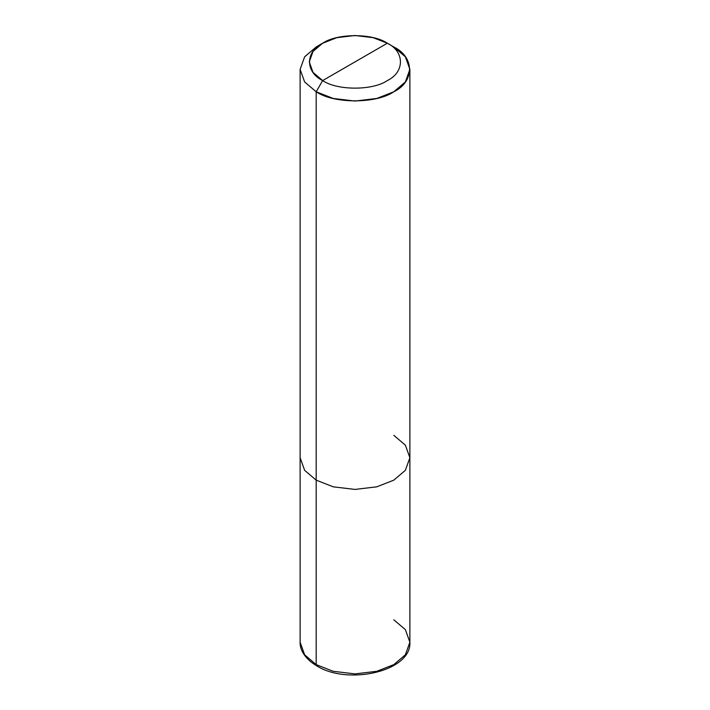 <?xml version="1.0" encoding="UTF-8"?>
<svg xmlns="http://www.w3.org/2000/svg" width="710" height="710" viewBox="0 0 710 710"><rect width="100%" height="100%" fill="white"/><g stroke="black" fill="none" stroke-linecap="round" stroke-linejoin="round"><path stroke-width="1.06" d="M300.117 69.376L300.117 642.213C299.815 648.647 303.658 658.055 316.758 665.873L316.19 664.622L304.634 654.797L300.117 642.213L304.634 654.797L316.19 664.622L316.19 480.146L304.634 470.322L300.117 457.737L304.634 470.322L316.19 480.146L316.19 91.776L304.634 81.961L300.117 69.376L304.634 56.791L316.19 46.966L304.634 56.791L300.117 69.376L304.634 81.961L316.19 91.776L322.659 80.576C337.214 90.649 372.786 90.649 387.34 80.576C404.789 72.171 404.789 51.635 387.34 43.23L322.659 80.576C305.211 72.171 305.211 51.635 322.659 43.23C337.214 33.157 372.786 33.157 387.34 43.23C404.789 51.635 404.789 72.171 387.34 80.576C372.786 90.649 337.214 90.649 322.659 80.576L387.34 43.23L373.167 37.674L355 35.5L336.833 37.674L322.659 43.23L313.03 51.422L309.267 61.903L313.03 72.393L322.659 80.576L316.19 91.776L316.19 664.622L316.784 665.891L318.204 665.696M316.758 665.873C348.175 685.745 411.782 671.11 409.883 642.213L405.366 654.797L393.81 664.622L376.797 671.296L355 673.897L333.203 671.296L316.19 664.622L333.203 671.296L355 673.897L376.797 671.296L393.81 664.622L405.366 654.797L409.883 642.213L405.366 629.628L393.81 619.812M409.883 642.213L409.883 457.737L405.366 470.322L393.81 480.146L376.797 486.82L355 489.43L333.203 486.82L316.19 480.146L333.203 486.82L355 489.43L376.797 486.82L393.81 480.146L405.366 470.322L409.883 457.737L405.366 445.152L393.81 435.336M316.19 91.776L333.203 98.45L355 101.06L376.797 98.45L393.81 91.776L405.366 81.961L409.883 69.376L405.366 56.791L393.81 46.966C414.746 57.048 414.746 81.694 393.81 91.776C376.344 103.864 333.656 103.864 316.19 91.776M387.34 43.23L393.81 46.966L387.34 43.23M316.19 46.966L322.659 43.23M409.883 457.737L409.883 69.376"/></g></svg>
